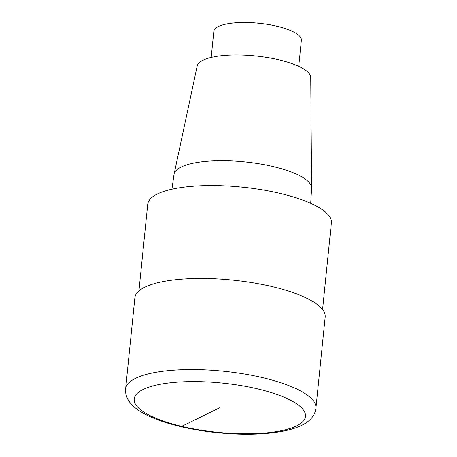<?xml version="1.0" encoding="UTF-8"?>
<svg xmlns="http://www.w3.org/2000/svg" width="457" height="457" viewBox="0 0 457 457"><rect width="100%" height="100%" fill="white"/><g stroke="black" fill="none" stroke-linecap="round" stroke-linejoin="round"><path stroke-width="0.69" d="M322.573 309.578L331.376 222.879A92.291 26.523 -174.2 0 0 280.507 193.511A92.291 26.523 -174.2 0 0 147.742 204.228L138.939 290.926M310.703 203.319L311.611 188.415A69.144 19.868 -174.2 0 0 311.623 188.016L310.737 77.547A57.096 16.406 -174.2 0 0 279.238 59.896A57.096 16.406 -174.2 0 0 197.19 66.014L174.106 174.048A69.144 19.868 -174.2 0 0 174.037 174.437L171.929 189.227M311.623 188.016A69.144 19.868 -174.2 0 0 273.48 166.639A69.144 19.868 -174.2 0 0 174.106 174.048M298.735 66.334L301.38 40.285A43.992 12.642 -174.2 0 0 277.131 26.289A43.992 12.642 -174.2 0 0 213.842 31.396L211.197 57.445M315.918 408.221L325.173 317.084A95.639 27.483 -174.2 0 0 272.458 286.653A95.639 27.483 -174.2 0 0 134.878 297.758L125.624 388.89C125.012 396.596 129.023 403.52 137.654 409.672C144.686 414.579 154.003 418.858 165.611 422.497C181.258 427.386 198.744 430.802 218.08 432.756C242.861 435.127 264.46 434.613 282.883 431.214C289.464 429.951 295.188 428.249 300.06 426.107C309.686 421.817 314.97 415.853 315.918 408.221A95.639 27.483 -174.2 0 0 263.198 377.79A95.639 27.483 -174.2 0 0 125.624 388.89M181.657 426.358L219.846 407.667M258.034 388.981A86.076 24.735 -174.2 0 0 134.335 401.235A86.076 24.735 -174.2 0 0 267.162 432.79A86.076 24.735 -174.2 0 0 258.034 388.981"/></g></svg>

